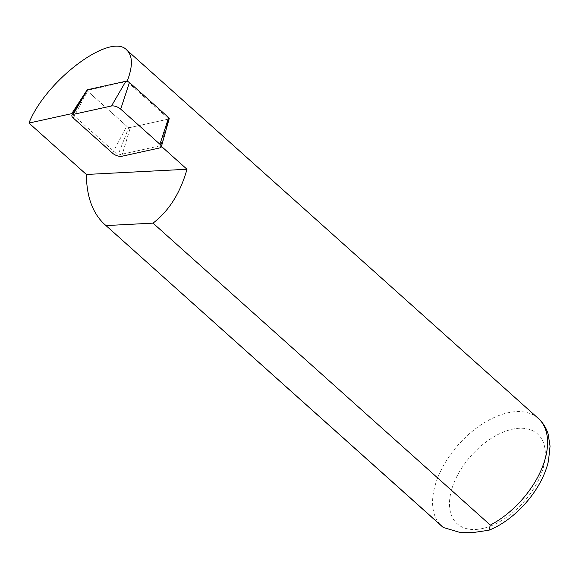 <?xml version="1.0" encoding="UTF-8"?>
<svg xmlns="http://www.w3.org/2000/svg" width="579" height="579" viewBox="0 0 579 579"><rect width="100%" height="100%" fill="white"/><g stroke="black" fill="none" stroke-linecap="round" stroke-linejoin="round"><path stroke-width="0.43" stroke-dasharray="2.9 2.17" d="M127.271 81.378L127.177 81.719A1.708 0.695 -156.7 0 0 126.439 81.697L86.821 90.418L128.61 127.858L118.007 155.078L160.673 145.691L161.447 146.386M168.236 122.14L168.829 119.006L127.177 81.719M164.103 136.897L160.673 145.691M72.476 114.324L118.007 155.078M168.829 119.006L128.61 127.858M87.074 89.984A2.511 1.02 -156.7 0 0 87.581 91.12L126.794 126.229A2.511 1.02 -156.7 0 0 130.384 127.467L168.692 119.035A2.511 1.02 -156.7 0 0 169.213 118.652M126.685 81.263L126.439 81.697M475.605 529.467A60.281 35.029 -48.2 0 0 545.252 451.685A60.281 35.029 -48.2 0 0 471.299 455.514A60.281 35.029 -48.2 0 0 475.605 529.467M538.325 418.451A72.339 42.035 -48.2 0 0 458.756 444.31A72.339 42.035 -48.2 0 0 441.828 526.239M73.272 118.036L87.581 91.12M112.492 153.145L126.794 126.229M121.677 156.308L130.384 127.467M159.985 147.877L168.692 119.035"/><path stroke-width="0.87" d="M161.447 146.386L186.995 169.263C180.33 192.923 169.01 210.879 153.03 223.139L490.312 525.081L488.915 530.226L473.731 532.463L460.023 532.456L443.369 527.512L104.184 223.972C92.531 212.942 86.597 196.44 86.365 174.467L28.95 123.066C45.944 80.22 110.546 31.968 126.758 50.011C132.482 55.548 132.902 65.203 128.01 78.983L127.177 81.719M168.236 122.14L164.103 136.897M153.03 223.139L106.087 225.571M28.95 123.066L71.731 113.65L72.476 114.324M186.995 169.263L86.365 174.467M86.792 90.418L71.731 113.65M71.991 115.134A6.427 2.613 -156.7 0 1 73.2 114.403L111.508 105.971A6.427 2.613 23.3 0 1 120.693 109.134L129.443 82.508A2.511 1.02 23.3 0 0 125.86 81.27L87.552 89.702A2.511 1.02 -156.7 0 0 87.074 89.984L71.991 115.134A6.427 2.613 -156.7 0 0 73.272 118.036L112.492 153.145A6.427 2.613 -156.7 0 0 121.677 156.308L159.985 147.877A6.427 2.613 -156.7 0 0 161.309 146.885A6.427 2.613 -156.7 0 0 159.913 144.243L120.693 109.134M161.309 146.885L169.213 118.652A2.511 1.02 -156.7 0 0 168.663 117.617L129.443 82.508M128.01 78.983L126.685 81.263M490.312 525.081A72.339 42.035 -48.2 0 0 540.677 471.132A72.339 42.035 -48.2 0 0 538.325 418.451C542.972 422.677 546.243 427.881 548.139 434.04L550.05 446.156L548.501 460.775C542.067 489.972 515.107 519.978 488.915 530.219M443.905 527.947L441.828 526.239A72.339 42.035 -48.2 0 0 443.369 527.512M111.508 105.971L125.86 81.27M73.2 114.403L87.552 89.702M159.913 144.243L168.663 117.617M538.325 418.451L126.758 50.011M441.828 526.239L104.184 223.972"/></g></svg>
